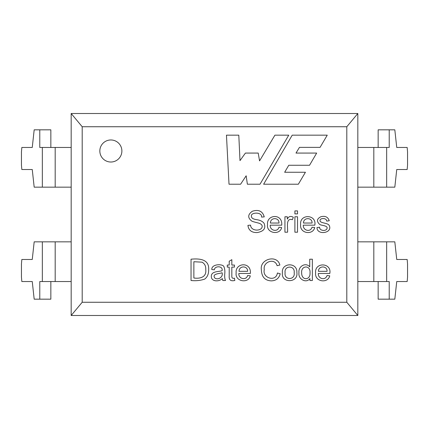 <?xml version="1.0" encoding="UTF-8"?>
<svg xmlns="http://www.w3.org/2000/svg" width="429" height="429" viewBox="0 0 429 429"><rect width="100%" height="100%" fill="white"/><g stroke="black" fill="none" stroke-linecap="round" stroke-linejoin="round"><path stroke-width="0.64" d="M71.171 113.508L82.196 126.737L82.196 302.263L71.171 315.492L71.171 113.508L357.829 113.508L346.804 126.737L346.804 302.263L357.829 315.492L357.829 113.508M82.196 126.737L346.804 126.737M82.196 302.263L346.804 302.263M121.884 150.992A11.025 11.025 0 0 1 105.346 160.543A11.025 11.025 0 0 1 105.346 141.447A11.025 11.025 0 0 1 121.884 150.992M312.355 259.207L312.355 280.507L309.931 280.507L309.931 278.566C306.301 283.751 297.935 279.14 298.959 272.796C298.048 266.345 305.716 261.937 309.733 266.843L309.733 259.207L312.355 259.207M282.411 272.78C281.134 262.548 297.592 261.921 296.879 272.571C298.482 283.102 280.861 283.472 282.411 272.78M234.454 267.101L231.832 267.101L231.832 276.142C231.74 277.981 232.615 278.657 234.454 278.169L234.819 280.475C230.759 281.44 228.888 279.944 229.209 275.986L229.209 267.101L227.279 267.101L227.279 265.058L229.209 265.058L229.209 261.234L231.832 259.674L231.832 265.058L234.454 265.058L234.454 267.101M225.525 280.507L222.79 280.507L222.308 278.577C219.042 281.966 211.315 281.794 211.309 276.437C211.229 270.946 218.908 271.895 222.093 270.71C223.241 265.658 214.645 265.631 214.312 269.846L211.765 269.492C211.658 263.894 222.238 263.83 223.782 266.361C224.769 268.629 225.086 271.192 224.732 274.045C224.533 276.919 224.801 279.075 225.525 280.507M191.044 280.507L191.044 259.207C198.67 258.435 209.465 258.8 208.66 269.75C208.725 273.916 207.405 277.032 204.708 279.086C200.515 280.545 195.956 281.022 191.044 280.507M329.247 220.763L326.694 221.117C326.684 217.412 318.5 217.857 320.259 221.487C322.335 223.359 327.826 222.994 329.204 225.439C333.06 233.129 317.02 235.634 316.988 227.606L319.594 227.209C319.358 230.995 326.791 231.724 327.134 227.949C327.268 225.407 320.838 225.525 319.68 224.405C316.409 221.359 316.8 218.811 320.854 216.752C325.177 215.621 327.976 216.961 329.247 220.763M314.816 225.171L303.314 225.171C302.82 230.416 310.398 232.743 312.044 227.209L314.736 227.563C312.886 235.5 299.528 233.542 300.616 224.63C299.442 213.572 316.902 214.248 314.816 225.171M264.253 216.892L261.561 217.09C262.339 211.626 250.279 212.291 251.442 216.243C251.367 218.002 253.062 219.139 256.531 219.659C259.931 220.088 262.425 221.262 264.001 223.187C266.162 228.298 263.835 231.429 257.014 232.582C251.555 232.631 248.53 230.223 247.93 225.37L250.579 225.139C250.692 230.357 258.633 231.547 261.561 228.26C262.832 226.249 262.205 224.64 259.679 223.439C258.682 222.989 252.692 221.766 251.753 221.058C247.538 217.803 247.726 214.538 252.322 211.266C258.601 209.25 262.58 211.127 264.253 216.892M240.599 184.218L229.016 184.218L226.458 135.167L238.797 135.167L239.999 160.612L245.415 153.073L258.204 153.073L259.561 160.896L274.909 135.167L288.749 135.167L260.012 184.218L247.372 184.218L246.166 175.793L240.599 184.218M327.252 135.167L292.213 135.167L263.626 184.218L298.353 184.218L305.427 172.254L284.658 172.254L288.771 165.262L309.54 165.262L316.666 153.073L295.994 153.073L299.463 147.367L320.072 147.367L327.252 135.167M281.73 225.171L270.232 225.171C269.627 230.534 277.633 232.572 278.963 227.209L281.66 227.563C279.874 235.634 266.13 233.22 267.54 224.63C266.312 214.403 282.824 213.052 281.73 225.171M292.401 219.686C285.296 217.573 288.111 228.137 287.553 232.212L284.931 232.212L284.931 216.768L287.296 216.768L287.296 219.117C288.626 216.35 290.631 215.728 293.307 217.262L292.401 219.686M297.517 210.912L297.517 213.889L294.895 213.889L294.895 210.912L297.517 210.912M297.517 216.768L297.517 232.212L294.895 232.212L294.895 216.768L297.517 216.768M250.354 273.461L238.862 273.461C238.251 278.834 246.257 280.85 247.587 275.504L250.284 275.858C248.498 283.923 234.754 281.515 236.165 272.924C234.936 262.693 251.448 261.341 250.354 273.461M279.858 265.031L277.08 265.696C275.005 257.631 262.698 261.604 264.285 269.68C262.081 277.954 276.008 282.459 277.391 273.021L280.212 273.745C279.086 278.282 276.153 280.657 271.396 280.872C264.918 280.609 261.577 276.882 261.379 269.691C259.507 258.993 277.247 254.183 279.858 265.031M329.81 273.461L318.318 273.461C317.814 278.684 325.321 281.065 327.032 275.504L329.74 275.858C327.895 283.773 314.543 281.858 315.61 272.924C314.446 261.851 331.901 262.548 329.81 273.461M71.171 315.492L357.829 315.492M270.393 223.032L278.995 223.032C279.295 217.288 270.426 217.101 270.393 223.032M303.469 223.032L312.081 223.032C312.344 217.256 303.453 217.149 303.469 223.032M193.865 277.997C199.694 278.877 206.692 277.397 205.754 269.707C205.968 266.146 204.713 263.631 202 262.167L193.865 261.728L193.865 277.997M214.908 278.11C218.071 280.314 223.429 277.075 222.083 272.753C219.916 273.707 211.486 273.563 214.908 278.11M239.017 271.321L247.619 271.321C247.919 265.578 239.05 265.395 239.017 271.321M285.103 272.796C283.928 280.475 295.479 280.303 294.171 272.71C295.222 265.16 283.875 265.288 285.103 272.796M301.651 272.812C301.528 280.947 310.521 280.298 310.017 273.021C310.843 264.768 300.885 265.267 301.651 272.812M318.463 271.321L327.075 271.321C327.338 265.551 318.447 265.438 318.463 271.321M378.153 281.537L378.153 299.174L394.819 299.174L396.745 281.537L407.164 281.537L407.55 277.123L407.55 263.894L407.164 259.486L396.745 259.486L394.819 241.843L357.829 241.843M71.171 281.537L39.779 281.537L39.779 299.174L34.181 299.174L32.255 281.537L21.836 281.537L21.45 277.123L21.45 263.894L21.836 259.486L32.255 259.486L34.181 241.843L71.171 241.843M389.221 299.174L389.221 281.537L386.663 281.537L386.663 241.843M39.779 299.174L50.847 299.174L50.847 281.537M357.829 281.537L386.663 281.537M50.847 147.463L50.847 129.826L34.181 129.826L32.255 147.463L21.836 147.463L21.45 151.877L21.45 165.106L21.836 169.514L32.255 169.514L34.181 187.157L71.171 187.157M357.829 147.463L389.221 147.463L389.221 129.826L394.819 129.826L396.745 147.463L407.164 147.463L407.55 151.877L407.55 165.106L407.164 169.514L396.745 169.514L394.819 187.157L357.829 187.157M39.779 129.826L39.779 147.463L42.337 147.463L42.337 187.157M389.221 129.826L378.153 129.826L378.153 147.463M71.171 147.463L42.337 147.463M42.337 281.537L42.337 241.843M55.185 281.537L55.185 241.843M373.815 281.537L373.815 241.843M386.663 147.463L386.663 187.157M373.815 147.463L373.815 187.157M55.185 147.463L55.185 187.157"/></g></svg>
